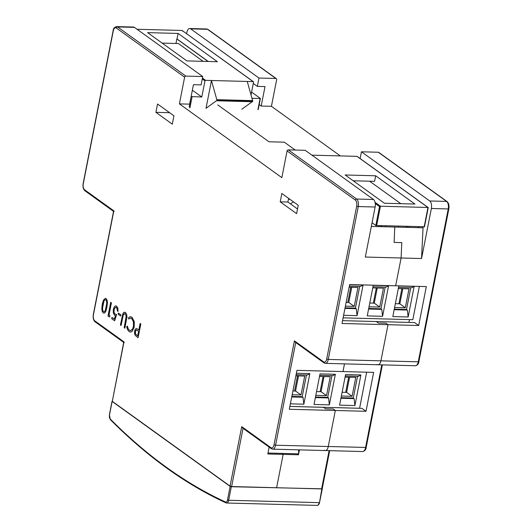 <?xml version="1.0" encoding="UTF-8"?>
<svg xmlns="http://www.w3.org/2000/svg" width="532" height="532" viewBox="0 0 532 532"><rect width="100%" height="100%" fill="white"/><g stroke="black" fill="none" stroke-linecap="round" stroke-linejoin="round"><path stroke-width="0.8" d="M253.285 83.451L257.348 86.377L265.016 86.576L261.199 106.034L259.19 104.591M423.08 226.911L421.557 258.525L431.372 208.491A5.899 2.939 -88.5 0 0 429.73 200.97L361.434 151.793L360.111 158.523M340.314 155.903L271.42 106.307L261.199 106.034M268.966 141.771L217.741 104.89L268.966 141.771L284.301 142.17L268.966 141.771M284.301 142.17L295.24 150.051L284.301 142.17M406.308 226.466L407.572 227.377L422.913 227.782M378.305 152.238A1.177 0.971 -54.2 0 1 378.777 152.398L447.073 201.568A1.177 0.971 -54.2 0 0 446.601 201.415L378.305 152.238L361.434 151.793M271.42 106.307L276.66 79.62A1.177 0.971 125.8 0 0 275.855 78.483L258.984 78.038L257.348 86.377M275.855 78.483L207.553 29.313L190.682 28.868L258.984 78.038M190.682 28.868A5.899 2.939 -88.5 0 0 189.751 28.529A5.899 2.939 -88.5 0 0 186.858 32.459L186.632 33.629M407.572 227.377L394.791 227.038L394.112 242.412L401.786 242.612L401.108 257.987L401.786 242.612L394.112 242.412L394.791 227.038L382.009 226.698L380.746 225.794M385.66 225.92L385.487 226.792L385.66 225.92M398.441 226.26L398.269 227.131M179.397 103.88L189.618 104.146L193.442 84.688L201.109 84.894L202.745 76.555L134.443 27.385A5.899 2.939 91.5 0 0 133.512 27.046L116.641 26.6A5.899 2.939 91.5 0 1 117.572 26.939L185.874 76.109A1.177 0.971 125.8 0 0 184.631 77.193L179.397 103.88L281.847 177.635L287.081 150.948A1.177 0.971 -54.2 0 1 288.324 149.864L356.62 199.035L373.491 199.48A5.899 2.939 91.5 0 1 375.133 207.008L365.318 257.042L421.557 258.525M401.108 257.987L395.655 285.784L349.637 284.567L342.003 323.483L418.691 325.504L426.325 286.595L395.655 285.784L401.108 257.987M388.014 324.7L380.925 360.829A5.899 2.939 91.5 0 1 378.039 364.759A5.899 2.939 -88.5 0 0 380.925 360.829L388.014 324.7L385.966 323.223L388.014 324.7M377.108 364.427A5.899 2.939 -88.5 0 0 378.039 364.759L415.359 365.75A5.899 2.939 -88.5 0 0 418.252 361.82L448.243 208.936L431.372 208.491M344.477 363.875L342.967 371.569L296.956 370.352L289.315 409.268L366.009 411.296L373.644 372.38L342.967 371.569L344.477 363.875M335.333 410.485L328.244 446.621A5.899 2.939 91.5 0 1 325.351 450.551A5.899 2.939 -88.5 0 0 328.244 446.621L335.333 410.485L333.285 409.008L335.333 410.485M324.42 450.212A5.899 2.939 -88.5 0 0 325.351 450.551L362.678 451.535A5.899 2.939 -88.5 0 0 365.564 447.605L381.796 364.859M299.456 449.866L298.492 454.78L283.157 454.375L276.613 487.731L283.157 454.375L281.814 453.404L283.157 454.375L267.822 453.969L269.159 447.133M322.079 488.549L321.601 488.915L276.613 487.731L231.62 486.541L230.05 486.122L112.305 401.347L123.73 342.242M293.524 201.907L290.392 203.842M289.873 406.441L361.906 408.343L366.009 411.296M342.561 320.656L414.594 322.558L418.691 325.504M378.299 323.017L385.966 323.223L378.299 323.017L376.25 321.547L378.299 323.017M325.611 408.809L333.285 409.008L325.611 408.809L323.562 407.332L325.611 408.809M297.149 453.809L298.492 454.78M371.323 226.419L382.009 226.698M185.874 76.109L202.745 76.555M288.324 149.864L305.195 150.31L373.491 199.48M155.909 112.345L157.545 104.006L173.937 115.81L172.302 124.149L155.909 112.345L169.635 112.711M280.218 201.841L281.854 193.502L298.239 205.299L296.603 213.638L280.218 201.841L287.885 202.04L288.43 199.261L289.907 199.3M297.521 208.976L287.885 202.04M295.759 342.382L294.409 340.852L274.013 444.805A4.721 2.354 91.5 0 1 270.954 447.685L241.721 426.637L230.05 486.122M112.305 401.347L123.976 341.863L124.235 342.608L123.976 341.863L94.743 320.823A4.721 2.354 91.5 0 1 93.433 314.798L113.828 210.838L114.081 211.59L113.828 210.838L84.595 189.798A4.721 2.354 91.5 0 1 83.278 183.773L113.276 30.896A4.721 2.354 91.5 0 1 116.335 28.023L184.631 77.193M243.071 428.167L241.721 426.637M344.962 308.4L356.254 308.7L357.078 315.636L363.077 285.059L360.576 286.435L349.331 286.136M359.692 286.409L355.436 308.108L345.075 307.835M355.436 308.108L356.254 308.7M350.754 287.307L347.782 302.442M368.603 309.026L381.763 309.371L382.588 316.307L388.586 285.731L386.092 287.107L372.965 286.761M388.586 285.731L373.251 285.325L367.253 315.902L382.588 316.307M385.201 287.081L380.945 308.779L368.709 308.46M380.945 308.779L381.763 309.371M376.317 287.985L373.344 303.114M394.165 309.697L407.326 310.043L408.15 316.979L414.149 286.409L411.655 287.779L398.528 287.433M414.149 286.409L398.814 286.003L392.816 316.58L408.15 316.979M410.764 287.759L406.508 309.458L394.272 309.132M406.508 309.458L407.326 310.043M401.879 288.657L398.907 303.792M394.604 307.463L405.304 307.749L409.015 288.843L398.308 288.563M395.343 303.692L399.838 303.812L402.81 288.683M369.035 306.791L379.742 307.07L383.446 288.171L372.746 287.892M369.78 303.021L374.275 303.14L377.248 288.005M345.401 306.166L354.226 306.399L357.936 287.499L349.112 287.267M346.139 302.395L348.766 302.469L351.732 287.333M363.077 285.059L349.61 284.7M343.107 317.85L412.819 319.692L419.349 286.409M343.612 315.277L357.078 315.636M399.838 303.812L405.304 307.749M374.275 303.14L379.742 307.07M348.766 302.469L354.226 306.399M408.842 322.405L409.587 319.606M227.497 499.947L230.15 486.408L112.132 401.434L109.472 414.98A3.245 1.616 -88.5 0 0 110.204 418.97A1065.995 531.062 -88.5 0 0 225.575 502.028A3.245 1.616 -88.5 0 0 227.497 499.947L228.674 500.26L231.327 486.72L322.166 488.822M230.15 486.408L231.327 486.72M268.002 453.045L298.678 453.849L298.565 449.839M353.215 180.78L369.634 181.213L400.849 203.69M369.634 181.213L374.575 181.346L375.665 175.786L345.162 174.975L384.437 203.251L414.94 204.055L375.665 175.786M379.017 225.748L378.844 226.619M409.188 227.417L409.361 226.546M311.918 155.158L357.005 156.348A0.592 0.485 -54.2 0 1 357.331 156.621M424.403 226.752L375.831 225.475L379.542 206.569L380.433 206.223L427.981 207.48L428.114 207.852M375.831 225.475L372.048 222.748M418.298 227.656L418.471 226.785M203.118 61.333L178.393 43.531L162.147 43.105M186.872 60.907L217.382 61.712L178.107 33.436L147.597 32.632L186.872 60.907M208.065 61.466L176.85 38.989L175.972 43.471M251.064 94.776L253.538 82.174A0.592 0.485 125.8 0 0 253.192 81.609L205.532 80.345A0.592 0.485 125.8 0 0 204.966 80.891L201.808 97.01L192.358 90.207M182.782 31.228L182.104 30.464L137.07 29.273M178.107 33.436L177.016 38.996L208.231 61.466M251.596 92.076L260.394 98.467L258.266 109.319M253.192 81.609L247.254 81.449L252.747 101.12L216.963 100.176L252.7 101.366L241.801 109.24M216.963 100.176L211.47 80.505L206.017 108.295L216.91 100.422M189.232 107.105L191.134 96.425M211.47 80.505L205.532 80.345M252.082 98.34L260.394 98.467M201.808 97.01L191.307 96.545M253.372 81.675L182.104 30.464L253.132 81.602M291.729 396.965L303.021 397.264L303.845 404.2L309.843 373.624L307.35 375L296.098 374.701M306.459 374.974L302.203 396.673L291.842 396.4M302.203 396.673L303.021 397.264M297.521 375.871L294.548 391.007M315.37 397.59L328.537 397.936L329.355 404.872L335.353 374.295L332.859 375.672L319.739 375.326M335.353 374.295L320.018 373.89L314.02 404.466L329.355 404.872M331.975 375.652L327.719 397.344L315.483 397.025M327.719 397.344L328.537 397.936M323.084 376.55L320.111 391.678M340.932 398.262L354.099 398.614L354.917 405.55L360.915 374.974L358.422 376.35L345.301 375.998M360.915 374.974L345.581 374.568L339.582 405.145L354.917 405.55M357.537 376.324L353.281 398.022L341.045 397.697M353.281 398.022L354.099 398.614M348.646 377.221L345.674 392.357M341.371 396.027L352.071 396.313L355.782 377.414L345.075 377.128M342.109 392.264L346.611 392.377L349.577 377.248M315.808 395.356L326.508 395.642L330.219 376.736L319.513 376.457M316.547 391.585L321.042 391.705L324.015 376.576M292.168 394.731L300.999 394.963L304.703 376.064L295.878 375.831M292.913 390.96L295.533 391.033L298.505 375.898M309.843 373.624L296.384 373.271M289.88 406.415L359.585 408.257L366.661 372.194M290.386 403.841L303.845 404.2M346.611 392.377L352.071 396.313M321.042 391.705L326.508 395.642M295.533 391.033L300.999 394.963M131.052 330.565L129.402 330.272L128.159 328.696L127.447 326.169L126.702 326.615L127.534 329.634L129.096 331.616L130.466 332.134L132.102 331.436L134.137 327.113L134.237 321.607L131.909 317.192L130.087 316.693L128.431 317.81L128.797 319.014L130.546 318.056L131.617 318.462L133.426 321.68L133.452 326.488L132.481 329.208L130.4 330.658M130.466 332.134L132.155 331.436L134.19 327.113L134.29 321.607L131.963 317.198L130.134 316.7M130.553 316.66L130.087 316.693M130.573 318.063L128.797 319.014M130.998 330.558L129.349 330.272L128.112 328.696L127.401 326.163M104.585 313.062L105.782 311.393L106.892 307.403L107.424 303.001L107.058 300.161L106.041 298.572L105.343 298.312L103.401 300.194L102.29 304.091L101.792 308.447L102.177 311.36L103.215 312.982L104.585 313.062L105.835 311.4L107.477 303.001L107.112 300.168L106.094 298.572L105.369 298.312M105.828 299.789L104.87 299.789L103.926 301.172L102.543 308.081L102.782 310.462L103.501 311.679L104.465 311.672M103.501 311.679L104.412 311.672L105.363 310.302L106.752 303.253L106.5 301.012L105.782 299.789L104.824 299.789L103.873 301.172L102.929 304.523L102.49 308.081L102.729 310.462L103.447 311.672L104.412 311.672M105.782 299.789L104.87 299.789M125.113 313.794L126.19 316.035L124.202 327.705L124.874 328.191L126.942 316.919L126.576 314.259L125.333 312.457L123.89 312.377L122.792 313.84L120.405 324.979L121.077 325.458L123.198 315.077L123.743 314.053L125.166 313.794M121.077 325.458L123.244 315.077L124.468 313.621M124.874 328.191L126.995 316.919L126.629 314.259L125.386 312.457L124.588 312.164M117.978 311.373L117.825 308.228L116.641 306.199L115.311 305.933L114.141 307.064L113.349 309.331L113.316 312.982L114.586 315.33L115.431 315.636L114.353 319.127L111.959 317.405L111.707 318.708L114.626 320.816L116.581 314.452L114.992 314.146L114.008 312.45L114.021 309.883L115.005 307.669L116.348 307.469L117.279 309.398L117.293 310.881L118.031 311.38L117.878 308.228L116.694 306.206L115.364 305.933M114.626 320.816L116.634 314.452L115.045 314.146L114.061 312.45L114.074 309.883L115.052 307.669L116.402 307.469M114.367 319.094L111.959 317.405M115.311 305.933L115.776 305.86M116.634 314.452L116.082 314.478M115.816 307.27L116.348 307.469M138.872 329.853L136.425 328.503M136.671 328.53L135.401 329.015L134.596 331.024L134.523 333.544L135.234 335.413L138.094 337.714L140.84 323.975L140.115 323.489L138.865 329.887L136.451 328.503M136.445 329.9L135.727 330.365L135.228 332.912L135.554 334.076L137.688 335.885L138.599 331.223L136.398 329.9L135.347 331.516L135.607 334.076L137.688 335.858M140.84 323.975L140.115 323.489M138.094 337.714L140.787 323.975M110.709 302.316L111.427 302.801L108.994 315.197L110.058 315.961L109.339 317.012L110.011 315.961L108.947 315.197L111.381 302.794L110.709 302.316L108.009 316.055L109.339 317.012M118.363 313.062L120.944 314.884L120.671 316.021L120.897 314.884L118.363 313.062L118.144 314.199L120.671 316.021M287.081 150.948L355.383 200.125A1.177 0.971 125.8 0 1 356.62 199.035A5.899 2.939 91.5 0 1 358.262 206.562L328.271 359.439L418.252 361.82L418.864 361.654L448.855 208.77L448.243 208.936A5.899 2.939 -88.5 0 0 446.601 201.415L429.73 200.97M206.622 28.974L208.025 29.466A1.177 0.971 -54.2 0 0 207.553 29.313A5.899 2.939 -88.5 0 0 206.622 28.974L189.751 28.529M362.678 451.535C364.872 450.996 366.036 449.633 366.176 447.439L275.583 445.231A5.899 2.939 91.5 0 1 272.697 449.161L325.351 450.551M321.601 488.915L329.108 450.651M355.383 200.125A4.721 2.354 91.5 0 1 356.693 206.143L326.701 359.02A4.721 2.354 91.5 0 1 323.642 361.893L294.409 340.852M116.335 28.023A1.177 0.971 125.8 0 1 117.572 26.939L134.443 27.385M356.693 206.143L358.262 206.562L375.133 207.008M243.044 428.333L231.62 486.541M295.726 342.542L275.583 445.231L274.013 444.805M326.701 359.02L328.271 359.439A5.899 2.939 91.5 0 1 325.378 363.369L378.039 364.759M325.378 363.369L323.975 362.877A1.177 0.971 -54.2 0 1 323.642 361.893M113.542 211.384L84.927 190.782A1.177 0.971 -54.2 0 1 84.595 189.798M84.927 190.782C83.271 189.345 82.679 186.945 83.145 183.573L83.278 183.773M116.641 26.6C114.447 27.139 113.276 28.502 113.136 30.696L113.276 30.896M123.697 342.409L95.075 321.807A1.177 0.971 -54.2 0 1 94.743 320.823M95.075 321.807C93.419 320.37 92.827 317.97 93.293 314.598L93.433 314.798M272.697 449.161L271.287 448.669A1.177 0.971 -54.2 0 1 270.954 447.685M110.204 418.97A0.884 0.692 135.2 0 0 110.343 419.615C147.065 456.536 185.608 484.286 225.974 502.853L226.652 503.013A4.13 2.055 -88.5 0 1 226.226 502.906A0.884 0.751 -65.3 0 1 225.575 502.028M226.652 503.013A4.13 2.055 -88.5 0 0 228.674 500.26L319.167 502.647A4.13 2.055 91.5 0 1 317.145 505.4L226.652 503.013M319.526 502.374L321.82 489.108M424.164 226.938L427.981 207.48L356.952 156.341M375.073 202.366L380.433 206.223L376.616 225.681M375.266 203.497L379.542 206.569M202.446 78.084L205.585 80.345M216.724 100.781L252.514 101.725M202.273 78.949L204.966 80.891M252.733 100.615L216.943 99.67M260.088 98.546L257.907 109.665M189.911 107.87L192.092 96.751M208.025 29.466L276.327 78.636M415.359 365.75C417.553 365.211 418.724 363.841 418.864 361.654M448.855 208.77C449.321 205.399 448.729 202.998 447.073 201.568M329.687 450.664L322.212 488.748M382.375 364.879L366.176 447.439M295.22 342.176L323.975 362.877M113.136 30.696L83.145 183.573M113.575 211.217L93.293 314.598M242.532 427.967L271.287 448.669M112.033 401.288L109.373 414.827L110.343 419.615M322.279 488.981L319.3 503.618L318.309 505.001L317.145 505.4M428.233 207.666L424.469 226.851M428.18 207.533L357.185 156.421"/></g></svg>
